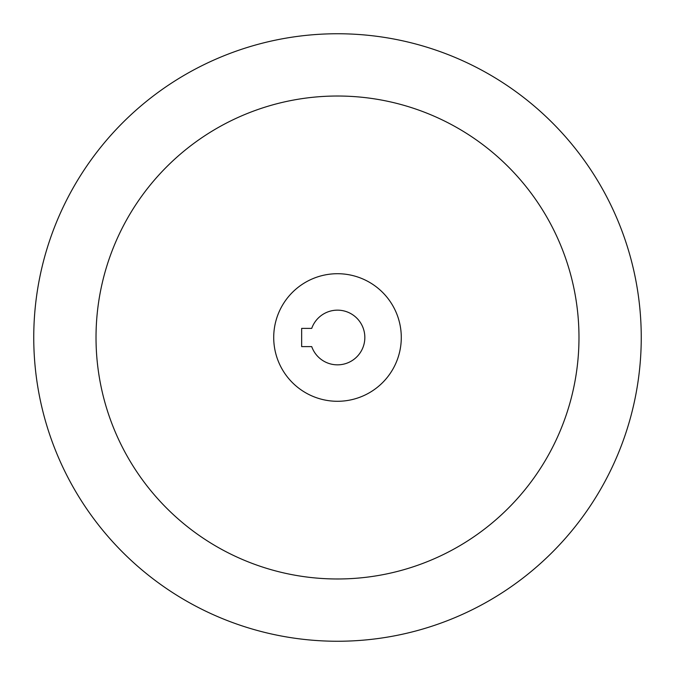 <?xml version="1.0" encoding="UTF-8"?>
<svg xmlns="http://www.w3.org/2000/svg" width="675" height="675" viewBox="0 0 675 675"><rect width="100%" height="100%" fill="white"/><g stroke="black" fill="none" stroke-linecap="round" stroke-linejoin="round"><path stroke-width="1.01" d="M33.75 337.5A303.75 303.75 0 0 1 337.5 33.75A303.75 303.75 0 0 1 641.25 337.5A303.75 303.75 0 0 1 337.5 641.25A303.75 303.75 0 0 1 33.75 337.5M578.981 337.5A241.481 241.481 0 0 1 337.5 578.981A241.481 241.481 0 0 1 96.019 337.5A241.481 241.481 0 0 1 337.5 96.019A241.481 241.481 0 0 1 578.981 337.5M273.712 337.5A63.787 63.787 0 0 1 337.5 273.712A63.787 63.787 0 0 1 401.288 337.5A63.787 63.787 0 0 1 337.5 401.288A63.787 63.787 0 0 1 273.712 337.5M364.837 337.5A27.337 27.337 0 0 1 311.723 346.613L301.657 346.613L301.657 328.387L311.723 328.387A27.337 27.337 0 0 1 364.837 337.5"/></g></svg>
